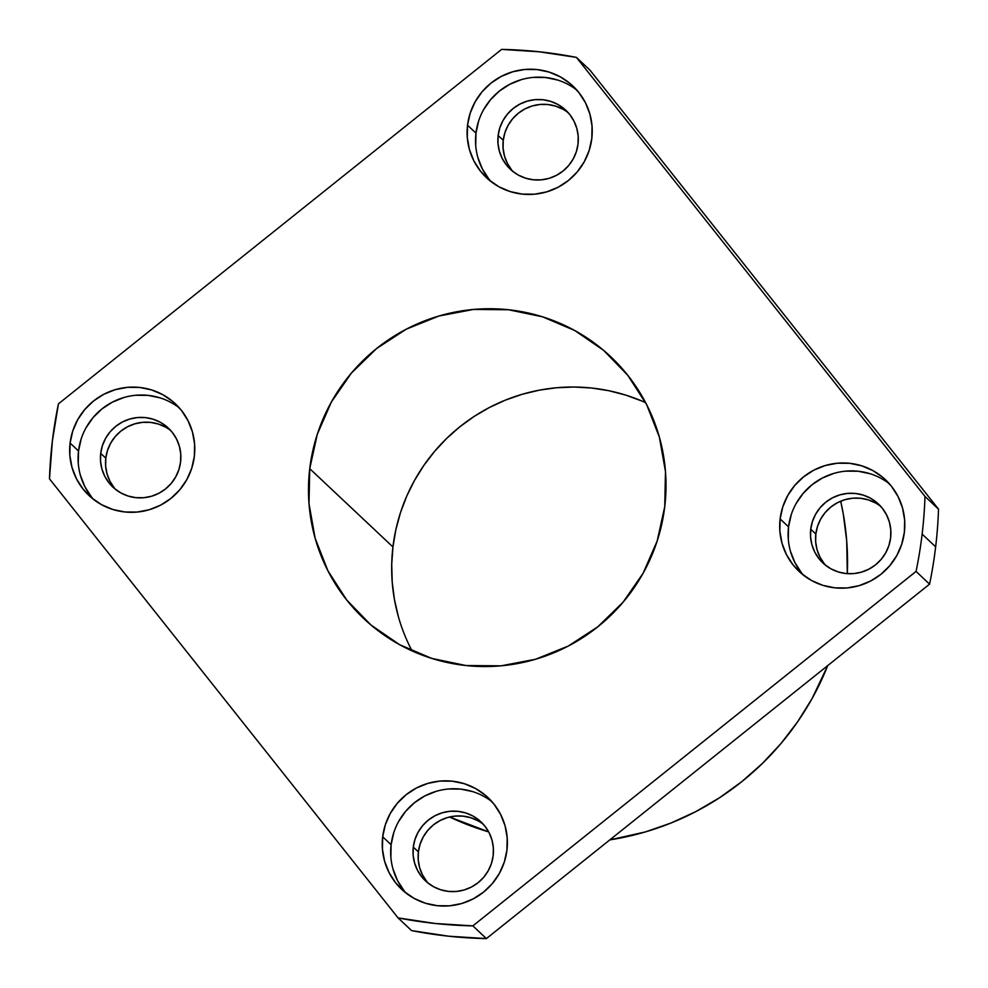 <?xml version="1.0" encoding="UTF-8"?>
<svg xmlns="http://www.w3.org/2000/svg" width="988" height="988" viewBox="0 0 988 988"><rect width="100%" height="100%" fill="white"/><g stroke="black" fill="none" stroke-linecap="round" stroke-linejoin="round"><path stroke-width="1.48" d="M847.309 573.658A278.962 275.43 -46.7 0 0 840.689 501.175L843.283 514.007L846.716 540.967L847.309 573.658M491.999 801.725A62.997 62.195 -46.7 0 0 429.348 793.809A62.997 62.195 -46.7 0 0 391.112 844.728L382.689 836.799A62.997 62.195 133.3 0 1 423.63 784.793A62.997 62.195 133.3 0 1 487.973 797.563A62.997 62.195 133.3 0 1 506.943 850.075L507.19 837.799L505.053 825.746L500.595 814.371L493.988 804.109L485.503 795.352L475.45 788.461L464.212 783.669L452.232 781.175L439.969 781.076L427.903 783.373L416.467 787.979L406.13 794.723L397.275 803.33L390.26 813.482L385.332 824.782L382.689 836.799L382.43 849.075L384.579 861.141L389.025 872.515L395.632 882.778L404.129 891.522L414.182 898.425L425.408 903.217L437.388 905.712L449.651 905.811L461.729 903.514L473.153 898.907L483.49 892.164L492.345 883.556L499.372 873.404L504.3 862.104L506.943 850.075A62.997 62.195 133.3 0 1 465.99 902.093A62.997 62.195 133.3 0 1 401.647 889.324A62.997 62.195 133.3 0 1 382.689 836.799L391.112 844.728A62.997 62.195 -46.7 0 0 406.043 893.09M889.447 483.861A62.997 62.195 -46.7 0 0 826.783 475.932A62.997 62.195 -46.7 0 0 788.548 526.863L780.125 518.935A62.997 62.195 133.3 0 1 821.077 466.929A62.997 62.195 133.3 0 1 885.421 479.699A62.997 62.195 133.3 0 1 904.378 532.211L904.638 519.935L902.489 507.881L898.03 496.495L891.435 486.244L882.939 477.488L872.886 470.584L861.66 465.805L849.68 463.31L837.416 463.211L825.338 465.509L813.914 470.115L803.577 476.846L794.723 485.466L787.695 495.618L782.768 506.918L780.125 518.935L779.878 531.211L782.014 543.264L786.473 554.651L793.068 564.914L801.564 573.658L811.617 580.561L822.856 585.353L834.835 587.835L847.087 587.934L859.165 585.637L870.601 581.03L880.938 574.3L889.78 565.692L896.808 555.54L901.735 544.227L904.378 532.211A62.997 62.195 133.3 0 1 863.426 584.217A62.997 62.195 133.3 0 1 799.094 571.447A62.997 62.195 133.3 0 1 780.125 518.935L788.548 526.863A62.997 62.195 -46.7 0 0 803.491 575.214M576.856 90.118A62.997 62.195 -46.7 0 0 514.192 82.202A62.997 62.195 -46.7 0 0 475.969 133.121L467.534 125.204A62.997 62.195 133.3 0 1 508.487 73.186A62.997 62.195 133.3 0 1 572.83 85.956A62.997 62.195 133.3 0 1 591.8 138.481L592.047 126.205L589.91 114.139L585.452 102.764L578.845 92.502L570.36 83.758L560.307 76.854L549.069 72.062L537.089 69.568L524.826 69.469L512.747 71.766L501.324 76.372L490.987 83.115L482.132 91.723L475.105 101.875L470.177 113.175L467.534 125.204L467.287 137.468L469.424 149.534L473.882 160.908L480.489 171.171L488.974 179.915L499.026 186.818L510.265 191.61L522.244 194.105L534.508 194.204L546.586 191.907L558.01 187.3L568.347 180.557L577.202 171.949L584.229 161.797L589.157 150.497L591.8 138.481A62.997 62.195 133.3 0 1 550.847 190.486A62.997 62.195 133.3 0 1 486.504 177.717A62.997 62.195 133.3 0 1 467.534 125.204L475.969 133.121A62.997 62.195 -46.7 0 0 490.9 181.483M179.408 407.995A62.997 62.195 -46.7 0 0 116.757 400.066A62.997 62.195 -46.7 0 0 78.521 450.997L70.099 443.069A62.997 62.195 133.3 0 1 111.051 391.063A62.997 62.195 133.3 0 1 175.395 403.833A62.997 62.195 133.3 0 1 194.352 456.345L194.611 444.069L192.462 432.015L188.004 420.629L181.409 410.366L172.912 401.622L162.859 394.718L151.633 389.927L139.654 387.444L127.39 387.345L115.312 389.643L103.876 394.249L93.539 400.98L84.696 409.588L77.669 419.739L72.742 431.052L70.099 443.069L69.839 455.345L71.988 467.398L76.447 478.772L83.041 489.035L91.538 497.791L101.591 504.695L112.817 509.475L124.797 511.969L137.06 512.068L149.139 509.771L160.562 505.164L170.912 498.434L179.754 489.813L186.781 479.662L191.709 468.361L194.352 456.345A62.997 62.195 133.3 0 1 153.399 508.351A62.997 62.195 133.3 0 1 89.056 495.581A62.997 62.195 133.3 0 1 70.099 443.069L78.521 450.997A62.997 62.195 -46.7 0 0 93.465 499.348M645.621 402.659A179.977 177.692 -46.7 0 0 392.94 546.957L309.738 468.67A179.977 177.692 133.3 0 1 426.73 320.075A179.977 177.692 133.3 0 1 610.559 356.557A179.977 177.692 133.3 0 1 664.751 506.609L665.48 471.535L659.354 437.079L646.621 404.574L627.751 375.255L603.495 350.258L574.769 330.535L542.671 316.852L508.45 309.738L473.413 309.454L438.907 316.024L406.266 329.177L376.724 348.431L351.432 373.032L331.363 402.042L317.284 434.325L309.738 468.67L309.009 503.744L315.123 538.201L327.868 570.706L346.726 600.025L370.982 625.021L399.708 644.744L431.805 658.428L466.027 665.542L501.064 665.826L535.57 659.255L568.224 646.09L597.752 626.849L623.045 602.248L643.114 573.238L657.193 540.955L664.751 506.609A179.977 177.692 133.3 0 1 547.747 655.205A179.977 177.692 133.3 0 1 363.917 618.723A179.977 177.692 133.3 0 1 309.738 468.67L392.94 546.957A179.977 177.692 -46.7 0 0 412.058 650.907M165.441 427.075L158.216 424L150.522 422.395L142.63 422.333L134.874 423.815L127.526 426.779L120.882 431.101L115.188 436.634L110.668 443.167L107.507 450.429L105.802 458.16L100.714 453.369A40.496 39.977 133.3 0 1 168.392 428.137A40.496 39.977 133.3 0 1 154.264 495.334A40.496 39.977 133.3 0 1 100.714 453.369L105.802 458.16A40.496 39.977 -46.7 0 0 115.559 489.406M562.876 109.211L555.664 106.136L547.957 104.53L540.078 104.469L532.31 105.938L524.961 108.902L518.317 113.237L512.636 118.77L508.116 125.303L504.942 132.565L503.25 140.296L498.15 135.492A40.496 39.977 133.3 0 1 565.84 110.273A40.496 39.977 133.3 0 1 551.699 177.47A40.496 39.977 133.3 0 1 498.15 135.492L503.25 140.296A40.496 39.977 -46.7 0 0 512.994 171.542M875.467 502.941L868.254 499.866L860.548 498.261L852.669 498.199L844.901 499.681L837.552 502.645L830.908 506.968L825.215 512.513L820.707 519.033L817.533 526.295L815.841 534.026L810.74 529.235A40.496 39.977 133.3 0 1 878.431 504.004A40.496 39.977 133.3 0 1 864.29 571.2A40.496 39.977 133.3 0 1 810.74 529.235L815.841 534.026A40.496 39.977 -46.7 0 0 825.585 565.272M478.031 820.818L470.807 817.743L463.113 816.137L455.221 816.076L447.465 817.545L440.117 820.509L433.473 824.844L427.779 830.377L423.259 836.898L420.098 844.172L418.393 851.891L413.293 847.099A40.496 39.977 133.3 0 1 480.983 821.88A40.496 39.977 133.3 0 1 466.855 889.064A40.496 39.977 133.3 0 1 413.293 847.099L418.393 851.891A40.496 39.977 -46.7 0 0 428.15 883.149M916.049 571.422L929.572 584.143A440.944 435.35 -46.7 0 0 935.648 546.833L922.137 534.113A440.944 435.35 133.3 0 1 916.049 571.422L472.869 925.88L435.263 923.496L398.053 917.889L49.486 478.834L52.352 441.167L58.428 403.857L501.608 49.4L539.213 51.784L576.424 57.39L924.99 496.445A440.944 435.35 133.3 0 1 922.137 534.113A440.944 435.35 133.3 0 1 916.049 571.422L472.869 925.88A440.944 435.35 133.3 0 1 398.053 917.889L411.576 930.61A440.944 435.35 -46.7 0 0 486.392 938.6L448.787 936.216L411.576 930.61L398.053 917.889L49.486 478.834A440.944 435.35 133.3 0 1 58.428 403.857L501.608 49.4A440.944 435.35 133.3 0 1 576.424 57.39L589.947 70.111L938.514 509.166A440.944 435.35 133.3 0 1 935.648 546.833A440.944 435.35 133.3 0 1 929.572 584.143L486.392 938.6L472.869 925.88L486.392 938.6L929.572 584.143L916.049 571.422M483.428 824.387A40.496 39.977 -46.7 0 0 418.393 851.891L418.233 859.782L419.604 867.538L422.469 874.849L426.717 881.444M568.285 112.78A40.496 39.977 -46.7 0 0 503.25 140.296L503.09 148.188L504.46 155.931L507.326 163.242L511.574 169.85M880.864 506.523A40.496 39.977 -46.7 0 0 815.841 534.026L815.668 541.918L817.051 549.674L819.917 556.985L824.165 563.58M170.838 430.644A40.496 39.977 -46.7 0 0 105.802 458.16L105.642 466.052L107.025 473.808L109.89 481.119L114.126 487.714M924.99 496.445A440.944 435.35 133.3 0 1 922.137 534.113L935.648 546.833A440.944 435.35 -46.7 0 0 938.514 509.166L924.99 496.445L938.514 509.166L589.947 70.111L576.424 57.39L924.99 496.445M160.056 397.855L148.077 395.361L135.813 395.262M123.735 397.571L112.311 402.178L101.974 408.909L93.119 417.516L86.092 427.668M81.164 438.968L78.521 450.997L78.262 463.273M80.411 475.327L84.869 486.701L91.464 496.964M100.714 453.369L102.406 445.637L105.58 438.376L110.088 431.842L115.781 426.31L122.426 421.975L129.774 419.023L137.542 417.541L145.421 417.603L153.128 419.208L160.34 422.284L166.811 426.717L172.27 432.349L176.506 438.944L179.371 446.255L180.755 454.011L180.594 461.902L178.89 469.621L175.716 476.895L171.208 483.416L165.515 488.949L158.87 493.284L151.522 496.248L143.754 497.717L135.875 497.656L128.181 496.062L120.956 492.975L114.497 488.541L109.038 482.922L104.79 476.327L101.925 469.004L100.541 461.26L100.714 453.369M557.491 79.991L545.512 77.496L533.248 77.397M521.17 79.695L509.746 84.301L499.409 91.044L490.554 99.652L483.54 109.804M478.6 121.104L475.969 133.121L475.71 145.397M477.846 157.463L482.305 168.837L488.912 179.1M498.15 135.492L499.854 127.773L503.016 120.499L507.536 113.978L513.229 108.445L519.873 104.111L527.221 101.147L534.977 99.677L542.869 99.739L550.563 101.332L557.788 104.419L564.247 108.853L569.706 114.472L573.954 121.079L576.819 128.391L578.19 136.134L578.029 144.026L576.337 151.757L573.164 159.019L568.643 165.552L562.962 171.085L556.306 175.419L548.97 178.383L541.202 179.853L533.322 179.791L525.616 178.186L518.391 175.111L511.932 170.677L506.474 165.045L502.225 158.451L499.36 151.139L497.989 143.383L498.15 135.492M870.082 473.721L858.103 471.239L845.839 471.14M833.761 473.437L822.337 478.044L812 484.775L803.145 493.383L796.118 503.534M791.19 514.847L788.548 526.863L788.301 539.139M790.437 551.193L794.895 562.567L801.503 572.83M810.74 529.235L812.432 521.503L815.606 514.242L820.126 507.709L825.807 502.176L832.464 497.841L839.8 494.889L847.568 493.407L855.447 493.469L863.154 495.074L870.379 498.15L876.838 502.583L882.296 508.215L886.545 514.81L889.41 522.121L890.781 529.877L890.62 537.768L888.916 545.5L885.754 552.761L881.234 559.282L875.541 564.827L868.897 569.15L861.548 572.114L853.793 573.596L845.901 573.522L838.207 571.929L830.982 568.853L824.523 564.407L819.064 558.788L814.816 552.193L811.951 544.87L810.58 537.126L810.74 529.235M472.635 791.598L460.667 789.103L448.404 789.004M436.326 791.302L424.889 795.908L414.552 802.651L405.71 811.259L398.683 821.411M393.755 832.711L391.112 844.728L390.853 857.004M393.002 869.057L397.46 880.444L404.055 890.707M413.293 847.099L414.997 839.368L418.171 832.106L422.679 825.585L428.372 820.052L435.016 815.718L442.365 812.754L450.133 811.272L458.012 811.346L465.706 812.939L472.931 816.026L479.39 820.46L484.849 826.079L489.097 832.674L491.962 839.998L493.345 847.741L493.173 855.633L491.481 863.364L488.307 870.626L483.799 877.159L478.106 882.692L471.461 887.026L464.113 889.978L456.345 891.46L448.466 891.398L440.759 889.793L433.547 886.718L427.075 882.284L421.617 876.652L417.381 870.058L414.515 862.746L413.132 854.99L413.293 847.099M827.734 665.591L812.062 698.602L797.6 721.833L780.952 743.569L762.267 763.576L741.741 781.693L719.573 797.724L695.96 811.531L671.148 822.967L645.362 831.933L609.794 839.899A278.962 275.43 -46.7 0 0 827.734 665.591M488.69 831.908L449.589 816.99A278.962 275.43 -46.7 0 0 488.69 831.908M642.274 401.19L625.886 395.138L608.954 390.742L591.664 388.025L574.164 387.024L556.627 387.741L539.213 390.174L522.121 394.311L505.473 400.091L489.468 407.464L474.24 416.368L459.926 426.717L446.687 438.4L434.646 451.318L423.901 465.336L414.565 480.316L406.735 496.137L400.486 512.611L395.879 529.605L392.94 546.957L391.717 564.481L392.211 582.031L394.422 599.42L398.337 616.475"/></g></svg>
